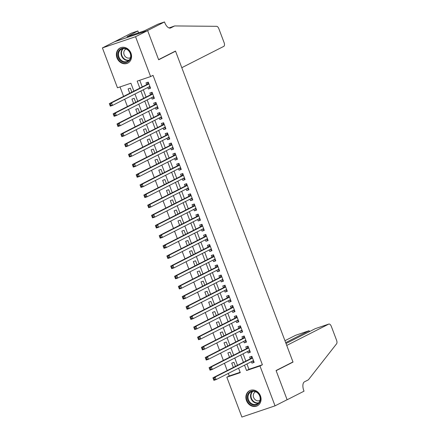<?xml version="1.0" encoding="UTF-8"?>
<svg xmlns="http://www.w3.org/2000/svg" width="439" height="439" viewBox="0 0 439 439"><rect width="100%" height="100%" fill="white"/><g stroke="black" fill="none" stroke-linecap="round" stroke-linejoin="round"><path stroke-width="0.66" d="M130.959 53.157A8.484 7.359 63.1 0 1 127.815 63.084A8.484 7.359 63.1 0 1 116.983 57.882A8.484 7.359 63.1 0 1 120.127 47.955A8.484 7.359 63.1 0 1 130.959 53.157M260.464 395.885A8.484 7.359 63.1 0 1 257.32 405.812A8.484 7.359 63.1 0 1 246.488 400.609A8.484 7.359 63.1 0 1 249.632 390.683A8.484 7.359 63.1 0 1 260.464 395.885M164.504 21.95L147.608 30.532L158.6 59.627L175.496 51.045L181.79 67.699L223.791 46.364A3.265 1.613 71.3 0 0 224.088 42.583L218.852 28.716A3.265 1.613 71.3 0 0 216.63 26.318L174.645 25.939L170.782 27.898A7.611 3.759 -108.7 0 1 170.53 28.003A7.611 3.759 -108.7 0 1 164.713 22.51L164.504 21.95L158.007 24.145L144.31 30.856L127.019 36.7L137.851 30.955L131.354 33.155L114.475 41.787L147.625 30.582L158.66 59.781L175.556 51.198L292.972 361.939L276.076 370.521L287.111 399.715L275.039 405.845L241.889 417.05L226.831 377.194L240.27 372.651L238.58 368.189M228.28 373.419L229.24 375.965L226.831 377.194M120.017 86.911L123.595 96.377M124.676 99.236L127.431 106.534M128.512 109.393L131.272 116.692M132.348 119.545L135.108 126.844M136.189 129.703L138.943 137.001M140.025 139.86L142.779 147.153M143.86 150.012L146.621 157.31M147.702 160.169L150.456 167.462M151.537 170.321L154.292 177.619M155.373 180.478L158.133 187.771M159.209 190.63L161.969 197.929M163.05 200.788L165.805 208.086M166.886 210.939L169.641 218.238M170.722 221.097L173.482 228.395M174.557 231.254L177.318 238.547M178.399 241.406L181.153 248.704M182.234 251.563L184.989 258.856M186.07 261.715L188.83 269.014M189.911 271.873L192.666 279.171M193.747 282.025L196.502 289.323M197.583 292.182L200.338 299.48M201.419 302.334L204.179 309.632M205.26 312.491L208.015 319.79M209.096 322.649L211.85 329.941M212.931 332.8L215.692 340.099M216.767 342.958L219.527 350.251M220.608 353.11L223.363 360.408M224.444 363.267L227.199 370.565M133.895 91.147L130.904 83.234L117.465 87.778L102.408 47.917L135.558 36.717L150.615 76.573L137.177 81.116L139.832 88.135M114.475 41.787L102.408 47.917M147.773 87.504L148.327 88.963L150.566 88.206L148.261 82.109L146.022 82.867L146.692 84.645M151.614 97.661L152.163 99.115L154.402 98.358L152.103 92.267L149.858 93.024L150.533 94.802M155.45 107.813L155.999 109.273L158.238 108.515L155.938 102.424L153.699 103.176L154.369 104.954M159.286 117.97L159.834 119.424L162.079 118.667L159.774 112.576L157.535 113.333L158.205 115.111M163.121 128.122L163.676 129.582L165.915 128.825L163.61 122.733L161.371 123.491L162.046 125.263M166.963 138.28L167.511 139.734L169.75 138.982L167.451 132.885L165.207 133.643L165.882 135.421M170.798 148.431L171.347 149.891L173.586 149.134L171.287 143.043L169.048 143.8L169.717 145.578M174.634 158.589L175.188 160.048L177.427 159.291L175.123 153.195L172.884 153.952L173.553 155.73M178.47 168.746L179.024 170.2L181.263 169.443L178.958 163.352L176.719 164.109L177.394 165.887M182.311 178.898L182.86 180.358L185.099 179.6L182.8 173.504L180.555 174.261L181.23 176.039M186.147 189.055L186.696 190.51L188.94 189.752L186.635 183.661L184.396 184.418L185.066 186.196M189.983 199.207L190.537 200.667L192.776 199.91L190.471 193.818L188.232 194.576L188.902 196.348M193.818 209.365L194.373 210.819L196.612 210.061L194.307 203.97L192.068 204.728L192.743 206.506M197.66 219.516L198.208 220.976L200.447 220.219L198.148 214.128L195.909 214.885L196.579 216.657M201.496 229.674L202.044 231.133L204.289 230.376L201.984 224.28L199.745 225.037L200.414 226.815M205.331 239.826L205.886 241.285L208.124 240.528L205.82 234.437L203.581 235.194L204.25 236.972M209.173 249.983L209.721 251.443L211.96 250.685L209.661 244.589L207.417 245.346L208.091 247.124M213.008 260.14L213.557 261.595L215.796 260.837L213.497 254.746L211.258 255.503L211.927 257.281M216.844 270.292L217.393 271.752L219.637 270.995L217.332 264.898L215.094 265.655L215.763 267.433M220.68 280.45L221.234 281.904L223.473 281.147L221.168 275.055L218.929 275.813L219.604 277.591M224.521 290.602L225.07 292.061L227.309 291.304L225.009 285.213L222.765 285.97L223.44 287.743M228.357 300.759L228.906 302.213L231.144 301.461L228.845 295.365L226.606 296.122L227.276 297.9M232.193 310.911L232.747 312.37L234.986 311.613L232.681 305.522L230.442 306.279L231.112 308.057M236.028 321.068L236.583 322.528L238.821 321.771L236.517 315.674L234.278 316.431L234.953 318.209M239.87 331.226L240.418 332.68L242.657 331.922L240.358 325.831L238.119 326.589L238.789 328.367M243.705 341.377L244.254 342.837L246.498 342.08L244.194 335.983L241.955 336.74L242.624 338.518M247.541 351.535L248.095 352.989L250.334 352.232L248.03 346.141L245.791 346.898L246.46 348.676M235.463 366.362L233.949 362.351L231.71 363.108L233.345 367.443M231.627 356.21L230.113 352.193L227.874 352.951L229.509 357.286M227.792 346.053L226.277 342.041L224.033 342.799L225.673 347.134M223.956 335.901L222.436 331.884L220.197 332.641L221.832 336.976M220.115 325.743L218.6 321.732L216.361 322.489L217.996 326.819M216.279 315.592L214.764 311.575L212.525 312.332L214.161 316.667M212.443 305.434L210.923 301.423L208.684 302.18L210.325 306.51M208.607 295.282L207.087 291.266L204.848 292.023L206.484 296.358M204.766 285.125L203.252 281.114L201.013 281.871L202.648 286.201M200.93 274.968L199.416 270.956L197.171 271.714L198.812 276.049M197.095 264.816L195.574 260.799L193.336 261.556L194.976 265.891M193.259 254.658L191.739 250.647L189.5 251.404L191.135 255.734M189.418 244.507L187.903 240.49L185.664 241.247L187.299 245.582M185.582 234.349L184.067 230.338L181.823 231.095L183.464 235.425M181.746 224.197L180.226 220.18L177.987 220.938L179.628 225.273M177.905 214.04L176.39 210.029L174.151 210.786L175.787 215.115M174.069 203.888L172.554 199.871L170.316 200.628L171.951 204.964M170.233 193.731L168.719 189.719L166.474 190.471L168.115 194.806M166.397 183.573L164.877 179.562L162.639 180.319L164.274 184.654M162.556 173.421L161.042 169.405L158.803 170.162L160.438 174.497M158.72 163.264L157.206 159.253L154.967 160.01L156.602 164.34M154.885 153.112L153.365 149.095L151.126 149.853L152.767 154.188M151.049 142.955L149.529 138.943L147.29 139.701L148.925 144.03M147.208 132.803L145.693 128.786L143.454 129.543L145.089 133.879M143.372 122.646L141.857 118.634L139.613 119.392L141.254 123.721M139.536 112.488L138.016 108.477L135.777 109.234L137.418 113.569M135.695 102.336L134.18 98.325L131.941 99.077L133.577 103.412M229.24 375.965L240.133 372.288M131.859 92.179L130.345 88.168L128.106 88.925L129.741 93.26M246.932 363.947L248.951 369.303L262.39 364.765L153.03 75.349L150.615 76.573M139.728 80.255L142.241 86.906M143.323 89.765L146.083 97.063M147.164 99.922L149.918 107.215M151 110.074L153.754 117.372M154.835 120.231L157.596 127.524M158.671 130.383L161.431 137.681M162.512 140.54L165.267 147.839M166.348 150.692L169.103 157.991M170.184 160.85L172.944 168.148M174.02 171.007L176.78 178.3M177.861 181.159L180.616 188.457M181.697 191.316L184.451 198.609M185.532 201.468L188.293 208.766M189.374 211.625L192.128 218.918M193.209 221.777L195.964 229.076M197.045 231.935L199.805 239.233M200.881 242.087L203.641 249.385M204.722 252.244L207.477 259.542M208.558 262.401L211.313 269.694M212.394 272.553L215.154 279.852M216.229 282.711L218.99 290.003M220.071 292.862L222.825 300.161M223.906 303.02L226.661 310.313M227.742 313.172L230.502 320.47M231.578 323.329L234.338 330.627M235.419 333.481L238.174 340.779M239.255 343.638L242.01 350.937M243.091 353.796L245.851 361.088M251.382 361.687L251.931 363.146L254.17 362.389L251.871 356.298L249.626 357.05L250.301 358.828M175.556 51.198L174.486 51.555M147.625 30.582L135.558 36.717M262.39 364.765L259.981 365.989L275.039 405.845M244.518 365.177L246.537 370.532L259.981 365.989M140.908 90.988L143.668 98.287M144.749 101.146L147.504 108.444M148.585 111.303L151.34 118.596M152.421 121.455L155.181 128.753M156.257 131.612L159.017 138.905M160.098 141.764L162.853 149.062M163.934 151.921L166.688 159.22M167.769 162.073L170.53 169.372M171.611 172.231L174.365 179.529M175.446 182.388L178.201 189.681M179.282 192.54L182.042 199.838M183.118 202.697L185.878 209.99M186.959 212.849L189.714 220.148M190.795 223.007L193.55 230.299M194.631 233.158L197.391 240.457M198.466 243.316L201.227 250.614M202.308 253.468L205.062 260.766M206.143 263.625L208.898 270.923M209.979 273.782L212.739 281.075M213.82 283.934L216.575 291.233M217.656 294.092L220.411 301.384M221.492 304.243L224.252 311.542M225.328 314.401L228.088 321.694M229.169 324.553L231.924 331.851M233.005 334.71L235.759 342.008M236.84 344.862L239.601 352.16M240.676 355.019L243.436 362.318M237.504 365.33L234.744 358.032M233.663 355.173L230.909 347.88M229.827 345.021L227.073 337.723M225.992 334.864L223.231 327.571M222.15 324.712L219.396 317.413M218.315 314.554L215.56 307.256M214.479 304.403L211.719 297.104M210.643 294.245L207.883 286.947M206.802 284.093L204.047 276.795M202.966 273.936L200.211 266.638M199.13 263.779L196.37 256.486M195.295 253.627L192.534 246.328M191.453 243.469L188.699 236.177M187.618 233.318L184.863 226.019M183.782 223.16L181.022 215.862M179.946 213.008L177.186 205.71M176.105 202.851L173.35 195.553M172.269 192.694L169.514 185.401M168.433 182.542L165.673 175.243M164.592 172.384L161.837 165.091M160.756 162.232L158.002 154.934M156.921 152.075L154.16 144.782M153.085 141.923L150.325 134.625M149.244 131.766L146.489 124.467M145.408 121.614L142.653 114.316M141.572 111.457L138.812 104.158M137.736 101.299L134.976 94.006M248.951 369.303L246.537 370.532M254.049 362.071L251.931 363.146M250.214 351.913L248.095 352.989M246.378 341.761L244.254 342.837M242.537 331.604L240.418 332.68M238.701 321.447L236.583 322.528M234.865 311.295L232.747 312.37M231.024 301.138L228.906 302.213M227.188 290.986L225.07 292.061M223.352 280.828L221.234 281.904M219.516 270.676L217.393 271.752M215.675 260.519L213.557 261.595M211.839 250.362L209.721 251.443M208.004 240.21L205.886 241.285M204.168 230.052L202.044 231.133M200.327 219.901L198.208 220.976M196.491 209.743L194.373 210.819M192.655 199.591L190.537 200.667M188.819 189.434L186.696 190.51M184.978 179.282L182.86 180.358M181.142 169.125L179.024 170.2M177.307 158.967L175.188 160.048M173.465 148.816L171.347 149.891M169.63 138.658L167.511 139.734M165.794 128.506L163.676 129.582M161.958 118.349L159.834 119.424M158.117 108.197L155.999 109.273M154.281 98.04L152.163 99.115M150.445 87.888L148.327 88.963M252.238 361.253L253.868 361.582M214.161 378.363L213.266 378.665L213.65 379.68L214.545 379.378L214.161 378.363L215.17 377.052L216.131 379.592L213.892 380.35L212.931 377.809L215.17 377.052L252.54 358.07M253.501 360.611L216.131 379.592L214.545 379.378M213.266 378.665L212.931 377.809L250.685 358.636A1.087 0.538 71.3 0 0 250.839 358.471L251.799 356.556M213.65 379.68L213.892 380.35M257.803 392.856A7.342 6.365 63.1 0 1 259.131 402.964A7.342 6.365 63.1 0 1 249.923 403.249A7.342 6.365 63.1 0 1 248.595 393.135A7.342 6.365 63.1 0 1 257.803 392.856M250.455 402.739A6.799 5.894 -116.9 0 0 257.183 403.99A6.799 5.894 -116.9 0 0 257.753 393.114A6.799 5.894 -116.9 0 0 251.026 391.868A6.799 5.894 -116.9 0 0 250.455 402.739M255.608 391.742A4.84 4.198 -116.9 0 0 255.438 391.824A4.84 4.198 -116.9 0 0 255.032 399.567A4.84 4.198 -116.9 0 0 259.822 400.456A4.84 4.198 -116.9 0 0 259.987 400.363M250.576 390.298A8.429 7.309 -116.9 0 0 250.043 390.534A8.429 7.309 -116.9 0 0 249.336 404.017A8.429 7.309 -116.9 0 0 257.682 405.565A8.429 7.309 -116.9 0 0 258.187 405.279M128.298 50.123A7.342 6.365 63.1 0 1 129.626 60.236A7.342 6.365 63.1 0 1 120.412 60.516A7.342 6.365 63.1 0 1 119.09 50.408A7.342 6.365 63.1 0 1 128.298 50.123M120.944 60.011A6.799 5.894 -116.9 0 0 127.678 61.262A6.799 5.894 -116.9 0 0 128.248 50.386A6.799 5.894 -116.9 0 0 121.521 49.141A6.799 5.894 -116.9 0 0 120.944 60.011M126.103 49.009A4.84 4.198 -116.9 0 0 125.927 49.091A4.84 4.198 -116.9 0 0 125.521 56.834A4.84 4.198 -116.9 0 0 130.312 57.723A4.84 4.198 -116.9 0 0 130.482 57.635M121.071 47.566A8.429 7.309 -116.9 0 0 120.538 47.807A8.429 7.309 -116.9 0 0 119.831 61.29A8.429 7.309 -116.9 0 0 128.172 62.837A8.429 7.309 -116.9 0 0 128.682 62.552M315.592 328.542L328.844 324.053A3.265 1.613 71.3 0 1 331.341 326.413L336.576 340.274A3.265 1.613 71.3 0 1 336.592 343.792L308.37 379.839L304.507 381.798A7.611 3.759 71.3 0 0 303.815 390.628L304.024 391.182L287.128 399.764L276.136 370.675L293.032 362.087L286.738 345.438L328.74 324.103L315.345 328.624L286.019 343.523M286.771 399.885L287.128 399.764M291.962 362.449L293.032 362.087M285.674 342.618L308.985 330.776L295.59 335.303A3.265 1.613 -108.7 0 1 295.694 335.259A3.265 1.613 -108.7 0 1 295.809 335.231M284.949 340.708L295.59 335.303M309.709 331.489L308.985 330.776L309.325 331.686M174.645 25.939L169.053 27.942M147.608 30.532L114.458 41.738M138.548 32.804L137.851 30.955M248.397 351.096L250.027 351.425M210.325 368.206L209.43 368.508L209.809 369.523L210.709 369.221L210.325 368.206L211.335 366.9L212.295 369.435L210.056 370.192L209.096 367.657L211.335 366.9L248.704 347.918M249.659 350.454L212.295 369.435L210.709 369.221M209.43 368.508L209.096 367.657L246.85 348.478A1.087 0.538 71.3 0 0 247.003 348.314L247.964 346.398M209.809 369.523L210.056 370.192M244.561 340.944L246.191 341.273M206.489 358.054L205.589 358.356L205.973 359.371L206.868 359.069L206.489 358.054L207.499 356.742L208.459 359.283L206.22 360.04L205.26 357.5L207.499 356.742L244.863 337.761M245.824 340.302L208.459 359.283L206.868 359.069M205.589 358.356L205.26 357.5L243.014 338.321A1.087 0.538 71.3 0 0 243.162 338.156L244.122 336.247M205.973 359.371L206.22 360.04M240.726 330.786L242.355 331.116M202.648 347.897L201.753 348.198L202.138 349.214L203.032 348.912L202.648 347.897L203.663 346.59L204.618 349.126L202.379 349.883L201.419 347.348L203.663 346.59L241.027 327.609M241.988 330.144L204.618 349.126L203.032 348.912M201.753 348.198L201.419 347.348L239.173 328.169A1.087 0.538 71.3 0 0 239.326 328.004L240.287 326.089M202.138 349.214L202.379 349.883M236.89 320.635L238.514 320.964M198.812 337.739L197.918 338.046L198.302 339.062L199.196 338.754L198.812 337.739L199.822 336.433L200.782 338.974L198.543 339.731L197.583 337.19L199.822 336.433L237.192 317.452M238.152 319.993L200.782 338.974L199.196 338.754M197.918 338.046L197.583 337.19L235.337 318.012A1.087 0.538 71.3 0 0 235.491 317.847L236.451 315.937M198.302 339.062L198.543 339.731M233.049 310.477L234.678 310.807M194.976 327.587L194.076 327.889L194.461 328.904L195.36 328.602L194.976 327.587L195.986 326.281L196.946 328.816L194.707 329.574L193.747 327.039L195.986 326.281L233.356 307.3M234.311 309.835L196.946 328.816L195.36 328.602M194.076 327.889L193.747 327.039L231.501 307.86A1.087 0.538 71.3 0 0 231.655 307.695L232.615 305.78M194.461 328.904L194.707 329.574M229.213 300.32L230.843 300.655M191.135 317.43L190.241 317.732L190.625 318.752L191.519 318.445L191.135 317.43L192.15 316.124L193.111 318.665L190.872 319.422L189.911 316.881L192.15 316.124L229.515 297.143M230.475 299.683L193.111 318.665L191.519 318.445M190.241 317.732L189.911 316.881L227.66 297.702A1.087 0.538 71.3 0 0 227.814 297.538L228.774 295.623M190.625 318.752L190.872 319.422M225.377 290.168L227.007 290.497M187.299 307.278L186.405 307.58L186.789 308.595L187.683 308.293L187.299 307.278L188.315 305.967L189.269 308.507L187.03 309.265L186.07 306.724L188.315 305.967L225.679 286.985M226.639 289.526L189.269 308.507L187.683 308.293M186.405 307.58L186.07 306.724L223.824 287.55A1.087 0.538 71.3 0 0 223.978 287.386L224.938 285.471M186.789 308.595L187.03 309.265M221.541 280.011L223.166 280.34M183.464 297.121L182.569 297.422L182.953 298.438L183.848 298.136L183.464 297.121L184.473 295.815L185.434 298.355L183.195 299.107L182.234 296.572L184.473 295.815L221.843 276.833M222.803 279.374L185.434 298.355L183.848 298.136M182.569 297.422L182.234 296.572L219.988 277.393A1.087 0.538 71.3 0 0 220.142 277.228L221.102 275.313M182.953 298.438L183.195 299.107M217.7 269.859L219.33 270.188M179.628 286.969L178.728 287.271L179.112 288.286L180.012 287.984L179.628 286.969L180.638 285.657L181.598 288.198L179.359 288.955L178.399 286.415L180.638 285.657L218.002 266.676M218.962 269.217L181.598 288.198L180.012 287.984M178.728 287.271L178.399 286.415L216.153 267.241A1.087 0.538 71.3 0 0 216.301 267.071L217.267 265.161M179.112 288.286L179.359 288.955M213.864 259.701L215.494 260.031M175.787 276.811L174.892 277.113L175.276 278.128L176.171 277.827L175.787 276.811L176.802 275.505L177.762 278.041L175.518 278.798L174.563 276.263L176.802 275.505L214.166 256.524M215.126 259.059L177.762 278.041L176.171 277.827M174.892 277.113L174.563 276.263L212.311 257.084A1.087 0.538 71.3 0 0 212.465 256.919L213.425 255.004M175.276 278.128L175.518 278.798M210.029 249.55L211.658 249.879M171.951 266.654L171.056 266.961L171.44 267.977L172.335 267.675L171.951 266.654L172.966 265.348L173.921 267.889L171.682 268.646L170.722 266.105L172.966 265.348L210.33 246.367M211.291 248.908L173.921 267.889L172.335 267.675M171.056 266.961L170.722 266.105L208.476 246.927A1.087 0.538 71.3 0 0 208.629 246.762L209.59 244.852M171.44 267.977L171.682 268.646M206.193 239.392L207.817 239.721M168.115 256.502L167.221 256.804L167.605 257.819L168.499 257.517L168.115 256.502L169.125 255.196L170.085 257.731L167.846 258.489L166.886 255.953L169.125 255.196L206.495 236.215M207.449 238.75L170.085 257.731L168.499 257.517M167.221 256.804L166.886 255.953L204.64 236.775A1.087 0.538 71.3 0 0 204.793 236.61L205.754 234.695M167.605 257.819L167.846 258.489M202.352 229.24L203.981 229.57M164.279 246.345L163.379 246.652L163.763 247.667L164.663 247.36L164.279 246.345L165.289 245.039L166.249 247.58L164.01 248.337L163.05 245.796L165.289 245.039L202.653 226.058M203.614 228.598L166.249 247.58L164.663 247.36M163.379 246.652L163.05 245.796L200.804 226.617A1.087 0.538 71.3 0 0 200.952 226.453L201.918 224.538M163.763 247.667L164.01 248.337M198.516 219.083L200.146 219.412M160.438 236.193L159.544 236.495L159.928 237.51L160.822 237.208L160.438 236.193L161.453 234.887L162.414 237.422L160.169 238.179L159.214 235.639L161.453 234.887L198.818 215.906M199.778 218.441L162.414 237.422L160.822 237.208M159.544 236.495L159.214 235.639L196.963 216.465A1.087 0.538 71.3 0 0 197.116 216.301L198.077 214.386M159.928 237.51L160.169 238.179M194.68 208.926L196.31 209.26M156.602 226.036L155.708 226.337L156.092 227.353L156.986 227.051L156.602 226.036L157.612 224.73L158.572 227.27L156.333 228.028L155.373 225.487L157.612 224.73L194.982 205.748M195.942 208.289L158.572 227.27L156.986 227.051M155.708 226.337L155.373 225.487L193.127 206.308A1.087 0.538 71.3 0 0 193.281 206.143L194.241 204.228M156.092 227.353L156.333 228.028M190.839 198.774L192.469 199.103M152.767 215.884L151.872 216.186L152.251 217.201L153.151 216.899L152.767 215.884L153.776 214.572L154.737 217.113L152.498 217.87L151.537 215.329L153.776 214.572L191.146 195.591M192.101 198.132L154.737 217.113L153.151 216.899M151.872 216.186L151.537 215.329L189.291 196.156A1.087 0.538 71.3 0 0 189.445 195.992L190.405 194.076M152.251 217.201L152.498 217.87M187.003 188.616L188.633 188.946M148.931 205.726L148.031 206.028L148.415 207.043L149.309 206.742L148.931 205.726L149.94 204.42L150.901 206.956L148.662 207.713L147.702 205.178L149.94 204.42L187.305 185.439M188.265 187.98L150.901 206.956L149.309 206.742M148.031 206.028L147.702 205.178L185.456 185.999A1.087 0.538 71.3 0 0 185.604 185.834L186.564 183.919M148.415 207.043L148.662 207.713M183.167 178.464L184.797 178.794M145.089 195.574L144.195 195.876L144.579 196.891L145.474 196.59L145.089 195.574L146.105 194.263L147.06 196.804L144.821 197.561L143.86 195.02L146.105 194.263L183.469 175.282M184.429 177.822L147.06 196.804L145.474 196.59M144.195 195.876L143.86 195.02L181.614 175.841A1.087 0.538 71.3 0 0 181.768 175.677L182.728 173.767M144.579 196.891L144.821 197.561M179.332 168.307L180.956 168.636M141.254 185.417L140.359 185.719L140.743 186.734L141.638 186.432L141.254 185.417L142.263 184.111L143.224 186.646L140.985 187.404L140.025 184.868L142.263 184.111L179.633 165.13M180.594 167.665L143.224 186.646L141.638 186.432M140.359 185.719L140.025 184.868L177.779 165.69A1.087 0.538 71.3 0 0 177.932 165.525L178.892 163.61M140.743 186.734L140.985 187.404M175.49 158.155L177.12 158.484M137.418 175.26L136.518 175.567L136.902 176.582L137.802 176.28L137.418 175.26L138.428 173.954L139.388 176.494L137.149 177.252L136.189 174.711L138.428 173.954L175.798 154.972M176.752 157.513L139.388 176.494L137.802 176.28M136.518 175.567L136.189 174.711L173.943 155.532A1.087 0.538 71.3 0 0 174.096 155.368L175.057 153.458M136.902 176.582L137.149 177.252M171.654 147.998L173.284 148.327M133.577 165.108L132.682 165.41L133.066 166.425L133.961 166.123L133.577 165.108L134.592 163.802L135.552 166.337L133.308 167.094L132.353 164.559L134.592 163.802L171.956 144.821M172.917 147.356L135.552 166.337L133.961 166.123M132.682 165.41L132.353 164.559L170.102 145.38A1.087 0.538 71.3 0 0 170.255 145.216L171.215 143.301M133.066 166.425L133.308 167.094M167.819 137.846L169.449 138.175M129.741 154.951L128.846 155.258L129.231 156.273L130.125 155.966L129.741 154.951L130.756 153.645L131.711 156.185L129.472 156.942L128.512 154.402L130.756 153.645L168.121 134.663M169.081 137.204L131.711 156.185L130.125 155.966M128.846 155.258L128.512 154.402L166.266 135.223A1.087 0.538 71.3 0 0 166.419 135.058L167.38 133.143M129.231 156.273L129.472 156.942M163.983 127.689L165.607 128.018M125.905 144.799L125.011 145.1L125.395 146.116L126.289 145.814L125.905 144.799L126.915 143.487L127.875 146.028L125.636 146.785L124.676 144.244L126.915 143.487L164.285 124.511M165.245 127.047L127.875 146.028L126.289 145.814M125.011 145.1L124.676 144.244L162.43 125.071A1.087 0.538 71.3 0 0 162.584 124.906L163.544 122.991M125.395 146.116L125.636 146.785M160.142 117.531L161.772 117.866M122.069 134.641L121.169 134.943L121.554 135.958L122.454 135.656L122.069 134.641L123.079 133.335L124.039 135.876L121.801 136.633L120.84 134.093L123.079 133.335L160.444 114.354M161.404 116.895L124.039 135.876L122.454 135.656M121.169 134.943L120.84 134.093L158.594 114.914A1.087 0.538 71.3 0 0 158.742 114.749L159.708 112.834M121.554 135.958L121.801 136.633M156.306 107.379L157.936 107.709M118.228 124.489L117.334 124.791L117.718 125.806L118.612 125.505L118.228 124.489L119.243 123.178L120.204 125.719L117.959 126.476L117.004 123.935L119.243 123.178L156.608 104.197M157.568 106.737L120.204 125.719L118.612 125.505M117.334 124.791L117.004 123.935L154.753 104.762A1.087 0.538 71.3 0 0 154.907 104.597L155.867 102.682M117.718 125.806L117.959 126.476M152.47 97.222L154.1 97.551M114.392 114.332L113.498 114.634L113.882 115.649L114.777 115.347L114.392 114.332L115.408 113.026L116.362 115.561L114.124 116.319L113.163 113.783L115.408 113.026L152.772 94.045M153.732 96.58L116.362 115.561L114.777 115.347M113.498 114.634L113.163 113.783L150.917 94.605A1.087 0.538 71.3 0 0 151.071 94.44L152.031 92.525M113.882 115.649L114.124 116.319M148.629 87.07L150.259 87.399M110.557 104.18L109.662 104.482L110.046 105.497L110.941 105.195L110.557 104.18L111.566 102.869L112.527 105.409L110.288 106.167L109.327 103.626L111.566 102.869L148.936 83.887M149.891 86.428L112.527 105.409L110.941 105.195M109.662 104.482L109.327 103.626L147.081 84.447A1.087 0.538 71.3 0 0 147.235 84.283L148.195 82.373M110.046 105.497L110.288 106.167M252.518 358.015L250.685 358.636M252.48 357.911L250.839 358.471M258.351 403.172A6.799 5.894 63.1 0 1 252.968 401.465A6.799 5.894 63.1 0 1 252.37 391.407M252.891 391.33A6.574 5.702 -116.9 0 0 253.33 401.186A6.574 5.702 -116.9 0 0 258.719 402.799M128.846 60.445A6.799 5.894 63.1 0 1 123.463 58.733A6.799 5.894 63.1 0 1 122.865 48.674M123.386 48.603A6.574 5.702 -116.9 0 0 123.82 58.453A6.574 5.702 -116.9 0 0 129.214 60.072M170.272 28.074L170.782 27.898M248.683 347.858L246.85 348.478M248.644 347.759L247.003 348.314M244.841 337.706L243.014 338.321M244.803 337.602L243.162 338.156M241.006 327.549L239.173 328.169M240.967 327.45L239.326 328.004M237.17 317.397L235.337 318.012M237.131 317.293L235.491 317.847M233.334 307.24L231.501 307.86M233.296 307.141L231.655 307.695M229.493 297.082L227.66 297.702M229.454 296.983L227.814 297.538M225.657 286.93L223.824 287.55M225.619 286.832L223.978 287.386M221.821 276.773L219.988 277.393M221.783 276.674L220.142 277.228M217.98 266.621L216.153 267.241M217.947 266.517L216.301 267.071M214.144 256.464L212.311 257.084M214.106 256.365L212.465 256.919M210.308 246.312L208.476 246.927M210.27 246.208L208.629 246.762M206.473 236.155L204.64 236.775M206.434 236.056L204.793 236.61M202.631 225.997L200.804 226.617M202.593 225.898L200.952 226.453M198.796 215.845L196.963 216.465M198.757 215.747L197.116 216.301M194.96 205.688L193.127 206.308M194.921 205.589L193.281 206.143M191.124 195.536L189.291 196.156M191.086 195.432L189.445 195.992M187.283 185.379L185.456 185.999M187.244 185.28L185.604 185.834M183.447 175.227L181.614 175.841M183.409 175.123L181.768 175.677M179.611 165.069L177.779 165.69M179.573 164.971L177.932 165.525M175.776 154.918L173.943 155.532M175.737 154.813L174.096 155.368M171.934 144.76L170.102 145.38M171.896 144.661L170.255 145.216M168.099 134.603L166.266 135.223M168.06 134.504L166.419 135.058M164.263 124.451L162.43 125.071M164.224 124.352L162.584 124.906M160.422 114.294L158.594 114.914M160.389 114.195L158.742 114.749M156.586 104.142L154.753 104.762M156.547 104.038L154.907 104.597M152.75 93.984L150.917 94.605M152.712 93.886L151.071 94.44M148.914 83.833L147.081 84.447M148.876 83.728L147.235 84.283M250.043 390.534L250.4 390.353M257.682 405.565L258.033 405.384M120.538 47.807L120.895 47.626M128.172 62.837L128.528 62.656M295.694 335.259L309.083 330.732"/></g></svg>
